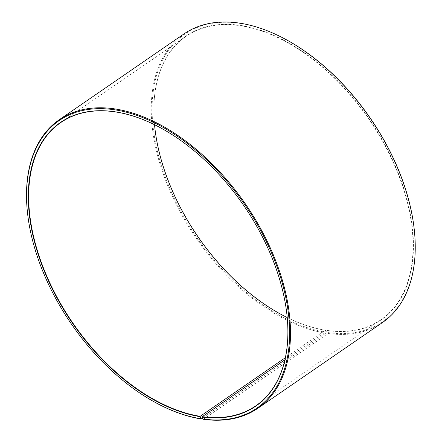 <?xml version="1.0" encoding="UTF-8"?>
<svg xmlns="http://www.w3.org/2000/svg" width="442" height="442" viewBox="0 0 442 442"><rect width="100%" height="100%" fill="white"/><g stroke="black" fill="none" stroke-linecap="round" stroke-linejoin="round"><path stroke-width="0.33" stroke-dasharray="2.21 1.66" d="M203.37 419.287L328.074 333.483L328.329 332.633L327.511 330.489L284.897 359.81M327.511 330.489A171.96 103.726 -124.5 0 0 380.949 319.715A171.96 103.726 -124.5 0 0 368.932 119.257A171.96 103.726 -124.5 0 0 186.005 36.388A171.96 103.726 -124.5 0 0 154.529 124.705M287.217 317.549A171.96 103.726 -124.5 0 0 325.378 330.168L285.361 357.7M286.676 312.511A171.96 103.726 -124.5 0 0 286.665 312.417A171.96 103.726 -124.5 0 0 159.126 127.053A171.96 103.726 -124.5 0 0 159.043 127.009M27.747 214.917A175.142 105.649 -124.5 0 0 157.645 403.717M328.074 333.483A175.142 105.649 -124.5 0 0 382.501 322.511M183.949 33.935A175.142 105.649 -124.5 0 0 173.524 198.856A175.142 105.649 -124.5 0 0 325.903 333.157L326.163 332.307L325.378 330.168M202.513 418.055L325.903 333.157M328.329 332.633A174.507 105.262 -124.5 0 0 413.944 226.868M284.515 38.758A174.507 105.262 -124.5 0 0 153.805 132.478A174.507 105.262 -124.5 0 0 326.163 332.307M327.743 330.599A172.214 103.881 -124.5 0 0 408.513 205.524A172.214 103.881 -124.5 0 0 256.907 29.111A172.214 103.881 -124.5 0 0 155.059 129.65A172.214 103.881 -124.5 0 0 155.07 129.744M282.703 315.245A172.214 103.881 -124.5 0 0 282.786 315.29A172.214 103.881 -124.5 0 0 325.605 330.279M186.005 36.388L60.797 122.533M380.949 319.715L255.741 405.867"/><path stroke-width="0.66" d="M284.897 359.81L202.303 416.635A171.96 103.726 -124.5 0 0 255.741 405.867A171.96 103.726 -124.5 0 0 286.676 312.511M154.529 124.705A171.96 103.726 -124.5 0 0 155.081 129.838A171.96 103.726 -124.5 0 0 282.615 315.201A171.96 103.726 -124.5 0 0 287.217 317.549M285.361 357.7L200.165 416.32L200.618 418.684L201.193 418.961L202.513 418.055M159.043 127.009A171.96 103.726 -124.5 0 0 60.797 122.533A171.96 103.726 -124.5 0 0 50.559 284.46A171.96 103.726 -124.5 0 0 200.165 416.32M202.303 416.635L202.198 416.977A172.214 103.881 -124.5 0 0 286.687 312.599A172.214 103.881 -124.5 0 0 158.96 126.965A172.214 103.881 -124.5 0 0 29.968 219.459A172.214 103.881 -124.5 0 0 200.06 416.657M202.198 416.977L202.79 419.01A174.507 105.262 -124.5 0 0 284.631 292.272A174.507 105.262 -124.5 0 0 131.009 113.506A174.507 105.262 -124.5 0 0 27.802 215.387A174.507 105.262 -124.5 0 0 157.23 403.496A174.507 105.262 -124.5 0 0 200.618 418.684M202.79 419.01L203.37 419.287A175.142 105.649 -124.5 0 0 257.796 408.314A175.142 105.649 -124.5 0 0 245.553 204.143A175.142 105.649 -124.5 0 0 59.245 119.738A175.142 105.649 -124.5 0 0 27.747 214.917L27.802 215.387M157.23 403.496L157.645 403.717A175.142 105.649 -124.5 0 0 201.193 418.961M257.796 408.314L382.501 322.511A175.142 105.649 -124.5 0 0 413.999 227.332A175.142 105.649 -124.5 0 0 284.101 38.537A175.142 105.649 -124.5 0 0 183.949 33.935L59.245 119.738M413.999 227.332L413.944 226.868A174.507 105.262 -124.5 0 0 284.515 38.758L284.101 38.537M155.07 129.744A172.214 103.881 -124.5 0 0 282.703 315.245"/></g></svg>
